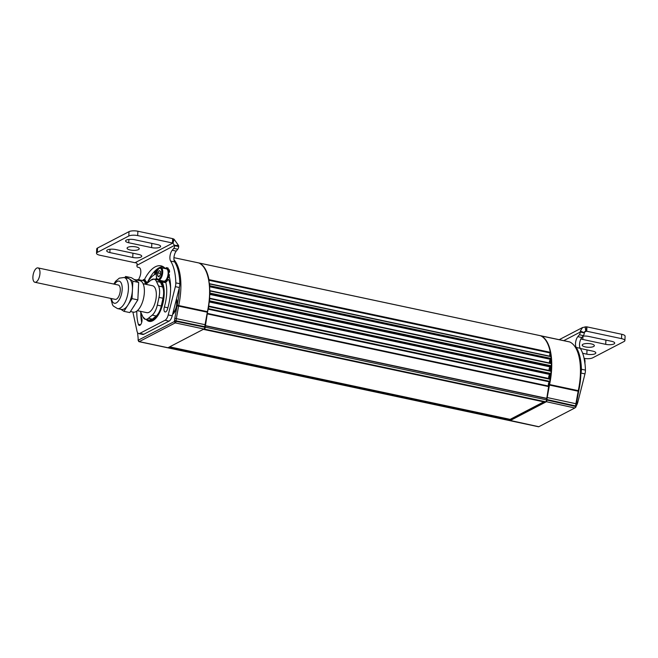 <?xml version="1.0" encoding="UTF-8"?>
<svg xmlns="http://www.w3.org/2000/svg" width="658" height="658" viewBox="0 0 658 658"><rect width="100%" height="100%" fill="white"/><g stroke="black" fill="none" stroke-linecap="round" stroke-linejoin="round"><path stroke-width="0.99" d="M169.229 347.079L168.358 347.827A1.604 0.716 102 0 1 168.094 347.868A1.604 0.716 102 0 1 167.913 347.761M207.311 313.348A2.295 1.02 -78 0 0 207.352 313.389L205.214 327.166A1.604 0.716 102 0 1 204.367 329.09L203.528 329.239M208.726 306.093L549.989 378.737L208.668 306.044L208.792 306.587A45.879 20.472 102 0 1 208.43 308.651L208.167 309.178A2.295 1.02 -78 0 0 208.125 309.202M209.672 298.214L550.935 370.865L209.746 298.617A45.879 20.472 102 0 1 209.548 300.813L209.277 301.43L550.598 374.139L549.907 374.492A2.295 1.02 -78 0 0 548.846 376.261A2.295 1.02 -78 0 0 548.887 378.498M209.787 290.655L210.009 291A45.879 20.472 102 0 1 210.009 293.098L209.779 293.764M209.326 283.713A2.295 1.02 -78 0 0 209.367 283.697L209.598 283.96A45.879 20.472 102 0 1 209.77 285.745L209.589 286.444M204.21 328.803L204.383 328.655A1.143 0.51 -78 0 0 204.482 328.597A1.143 0.51 -78 0 0 204.992 327.281L205.016 326.763A7.337 3.274 102 0 1 205.247 324.739L207.517 312.237A7.337 3.274 102 0 1 207.615 311.711A45.418 20.266 -78 0 0 205.913 270.923L205.699 270.471A45.879 20.472 102 0 0 198.815 262.961L173.942 257.665L198.593 262.887A5.733 2.558 102 0 1 198.815 262.961A5.733 2.558 102 0 1 198.987 262.978A5.733 2.558 102 0 1 199.218 263.052A45.879 20.472 102 0 1 208.948 279.617L208.849 280.267A2.295 1.02 -78 0 0 208.825 280.341M198.987 262.978L540.333 335.67A5.733 2.558 102 0 1 540.563 335.753A45.879 20.472 102 0 1 550.294 352.318L550.195 352.968A2.295 1.02 -78 0 0 550.08 356.233M209.515 283.73L550.943 356.652A45.879 20.472 102 0 1 551.116 358.446L550.623 359.358A2.295 1.02 -78 0 0 549.471 362.977M550.935 359.145A45.418 20.266 102 0 1 551.124 363.331L551.355 363.701A45.879 20.472 102 0 1 551.355 365.799L550.261 366.925A2.295 1.02 -78 0 0 549.101 370.47M550.935 370.865L551.091 371.318A45.879 20.472 102 0 1 550.894 373.514L550.598 374.139M549.989 378.737L550.129 379.288A45.879 20.472 102 0 1 549.775 381.352L549.504 381.87A2.295 1.02 -78 0 0 548.435 383.902A2.295 1.02 -78 0 0 548.69 386.09L546.551 399.867A1.604 0.716 102 0 1 545.712 401.791L544.931 402.071M207.418 313.915L548.764 386.616M510.633 419.113L509.703 420.52A1.604 0.716 102 0 1 509.44 420.569L168.094 347.868M141.248 319.837L141.914 318.949M141.478 319.122L141.964 319.22M175.036 304.679L174.131 308.257M163.62 292.81A20.53 9.163 102 0 1 163.579 294.916A20.53 9.163 102 0 1 159.606 311.152M158.8 312.747A20.53 9.163 102 0 1 149.901 320.207M147.976 319.862A20.99 9.368 -78 0 0 149.728 320.668A20.99 9.368 -78 0 0 159.869 312.056M164.22 291.617A20.99 9.368 -78 0 0 160.215 280.423M157.435 279.527A20.99 9.368 -78 0 0 156.546 279.642M154.975 270.964A9.294 4.145 -78 0 0 154.63 273.818A9.294 4.145 -78 0 0 154.605 274.608M155.543 274.147A8.603 3.841 102 0 1 155.559 273.777A8.603 3.841 102 0 1 156.185 269.829M172.585 314.368A9.294 4.145 -78 0 0 172.972 314.08A9.294 4.145 -78 0 0 177.101 303.445A9.294 4.145 -78 0 0 176.525 298.781M173.268 313.808A8.603 3.841 102 0 1 172.643 314.17M205.699 270.471A45.879 20.472 102 0 1 207.418 311.67A6.884 3.068 -78 0 0 207.319 312.163L205.049 324.665A6.884 3.068 -78 0 0 204.835 326.565L204.811 327.084A1.604 0.716 102 0 1 204.095 328.918A1.604 0.716 102 0 1 203.964 329.008L167.954 347.737A1.604 0.716 102 0 1 167.691 347.786L138.978 341.666A1.604 0.716 -78 0 0 139.241 341.625L175.25 322.889A1.604 0.716 -78 0 0 176.097 320.964L176.122 320.454A6.884 3.068 102 0 1 176.336 318.546L178.606 306.044A6.884 3.068 102 0 1 178.705 305.559A45.879 20.472 -78 0 0 173.983 259.754M179.321 287.702A44.736 19.962 102 0 1 177.199 305.23A8.028 3.586 -78 0 0 177.084 305.805L174.822 318.308A8.028 3.586 -78 0 0 174.567 320.528L174.296 321.589L138.131 340.252L138.673 341.387A1.604 0.716 -78 0 0 138.978 341.666M138.131 340.252L138.114 339.487A8.028 3.586 -78 0 0 138.065 337.431L137.538 332.611M163.595 268.242A9.294 4.145 -78 0 0 163.521 266.926M158.652 280.185A20.53 9.163 102 0 1 163.562 291M509.654 420.544A1.604 0.716 -78 0 0 509.843 420.651A1.604 0.716 -78 0 0 510.106 420.61L546.107 401.874A1.604 0.716 -78 0 0 546.954 399.949L546.979 399.439A6.884 3.068 102 0 1 547.201 397.531L549.463 385.029A6.884 3.068 102 0 1 549.562 384.543A45.879 20.472 -78 0 0 540.966 335.835A5.733 2.558 -78 0 0 540.736 335.761A5.733 2.558 -78 0 0 540.531 335.736L199.218 263.052M540.736 335.761L569.45 341.872A5.733 2.558 102 0 1 569.68 341.946A45.879 20.472 102 0 1 576.556 349.456A45.879 20.472 102 0 1 578.275 390.655A6.884 3.068 -78 0 0 578.176 391.148L575.915 403.65A6.884 3.068 -78 0 0 575.692 405.55L575.668 406.068A1.604 0.716 102 0 1 574.952 407.902A1.604 0.716 102 0 1 574.821 407.993L538.82 426.721A1.604 0.716 102 0 1 538.557 426.771L509.843 420.651M575.076 407.787L576.145 406.052A8.028 3.586 102 0 1 576.4 403.831L578.67 391.329A8.028 3.586 102 0 1 578.777 390.762A44.736 19.962 -78 0 0 577.107 350.591L576.556 349.456M550.055 359.942A43.584 19.444 102 0 1 550.22 363.134M550.236 366.942A43.584 19.444 102 0 1 550.072 370.676M549.726 374.616A43.584 19.444 102 0 1 549.2 378.572M549.471 381.895A45.418 20.266 102 0 1 548.961 384.412A7.337 3.274 -78 0 0 548.854 384.93L548.657 386.049M550.162 353.033A45.418 20.266 102 0 1 550.664 356.356M551.116 366.465A45.418 20.266 102 0 1 550.91 370.857M550.623 374.122A45.418 20.266 102 0 1 550.014 378.745M544.47 402.005L510.6 419.631M143.107 283.73L152.549 285.736A13.76 6.144 102 0 1 156.217 297.038A13.76 6.144 102 0 1 150.114 311.571A13.76 6.144 102 0 1 146.816 312.665L137.374 310.65M591.197 343.879A6.078 1.875 2.7 0 1 594.339 345.689A6.078 1.875 2.7 0 1 585.34 346.922A6.078 1.875 2.7 0 1 582.198 345.121A6.078 1.875 2.7 0 1 591.197 343.879M546.576 399.455L576.145 406.052A6.884 3.068 -78 0 0 577.823 402.178L584.97 373.892A6.884 3.068 -78 0 0 585.423 370.1A45.764 20.423 -78 0 0 580.249 348.304A6.539 2.92 102 0 1 581.837 337.505L583.375 335.621A2.616 1.168 -78 0 0 584.296 332.907L580.282 332.019L580.298 331.056L582.61 327.503L586.599 326.804A2.295 0.707 2.7 0 1 586.928 326.87L621.72 334.272A6.539 2.023 2.7 0 1 625.1 336.222L624.894 340.581A6.539 2.023 2.7 0 1 624.088 341.494L592.611 357.87A6.539 2.023 2.7 0 1 584.469 358.421M580.899 373.234L580.948 373.037A6.884 3.068 -78 0 0 581.401 369.245A45.764 20.423 -78 0 0 576.235 347.449A6.539 2.92 102 0 1 577.814 336.649L579.361 334.766A2.616 1.168 -78 0 0 580.282 332.051L580.282 332.019M580.372 348.501L592.677 351.117A6.078 1.875 2.7 0 1 595.819 352.927A6.078 1.875 2.7 0 1 586.821 354.168L582.651 353.28M582.939 336.156A6.078 1.875 2.7 0 1 588.671 336.419L611.562 341.296A6.078 1.875 2.7 0 1 614.704 343.106A6.078 1.875 2.7 0 1 605.705 344.34L582.815 339.462A6.078 1.875 2.7 0 1 580.948 338.886M586.599 326.804L586.393 331.163A2.295 0.707 2.7 0 1 586.722 331.229L621.514 338.631A6.539 2.023 2.7 0 1 624.894 340.581M584.107 332.356L586.393 331.163L584.723 331.574L584.296 332.899L580.282 332.051L563.741 340.663M141.889 280.366L142.794 280.563M145.295 284.174L145.846 283.68A7.452 3.323 -78 0 0 145.434 281.41L144.941 282.249M144.184 281.032L144.538 279.971A7.452 3.323 -78 0 0 143.814 279.601A7.452 3.323 -78 0 0 143.288 279.584L143.14 280.637M145.846 283.68L146.537 283.828M144.538 279.971L145.434 280.16A7.452 3.323 -78 0 0 144.719 279.798L143.814 279.601M146.734 283.639A7.452 3.323 -78 0 0 146.339 281.599L145.434 281.41M145.434 280.16L144.924 281.714M166.713 278.836L167.346 278.967L166.861 278.548M168.16 272.881L168.793 272.708L168.152 272.577M164.739 268.48L165.643 268.678M163.126 281.04L162.839 281.937A7.452 3.323 -78 0 0 163.554 282.307A7.452 3.323 -78 0 0 164.081 282.323L164.237 281.196M165.421 280.579L165.479 281.591A7.452 3.323 -78 0 0 166.828 279.864L166.556 279.115M167.477 277.026L167.905 277.396A7.452 3.323 -78 0 0 168.563 274.559L168.029 274.633M168.144 272.289L168.695 271.795A7.452 3.323 -78 0 0 168.275 269.525L167.79 270.364M167.033 269.147L167.379 268.086A7.452 3.323 -78 0 0 166.663 267.716A7.452 3.323 -78 0 0 166.137 267.699L165.989 268.752M167.905 277.396L168.81 277.586A7.452 3.323 -78 0 0 169.468 274.756L168.563 274.559M168.695 272.996A5.56 2.484 102 0 1 168.629 274.575M168.695 271.795L169.6 271.993L168.793 272.708M163.554 282.307L164.459 282.496A7.452 3.323 -78 0 0 164.985 282.512L164.081 282.323M165.479 281.591L166.384 281.788A7.452 3.323 -78 0 0 167.724 280.053L166.828 279.864M167.379 268.086L168.284 268.275A7.452 3.323 -78 0 0 167.56 267.913L166.663 267.716M169.6 271.993A7.452 3.323 -78 0 0 169.18 269.714L168.275 269.525M168.284 268.275L167.774 269.829M167.954 277.405A5.56 2.484 102 0 1 167.379 278.663M167.346 278.967L167.724 280.053M165.216 280.876L164.985 282.512M139.299 280.571A6.309 2.813 -78 0 0 138.155 279.568L143.576 280.727A6.309 2.813 102 0 1 145.295 284.198M160.996 267.691L166.425 268.842A6.309 2.813 102 0 1 168.144 273.432A6.309 2.813 102 0 1 163.793 281.18L158.372 280.028A6.309 2.813 -78 0 0 159.401 279.847A6.309 2.813 -78 0 0 162.723 272.28A6.309 2.813 -78 0 0 160.996 267.691L159.623 267.905C156.176 269.426 154.91 279.757 158.372 280.028M159.261 276.368L157.632 276.023L157.78 272.873L159.228 270.586L160.536 271.441L160.387 274.583L158.932 276.87L157.632 276.023M160.387 273.432L157.78 272.873M203.495 329.247L169.805 346.774M543.788 401.865L510.147 419.368L169.805 346.881M130.218 249.999A6.078 1.875 2.7 0 1 127.076 248.189A6.078 1.875 2.7 0 1 136.074 246.947A6.078 1.875 2.7 0 1 139.216 248.757A6.078 1.875 2.7 0 1 130.218 249.999M169.18 276.261A34.981 15.611 102 0 1 167.502 309.087A4.014 1.793 102 0 1 165.076 311.974A4.014 1.793 102 0 1 164.336 307.015A26.953 12.025 -78 0 0 165.602 281.616M150.781 320.898A21.796 9.722 -78 0 0 151.266 321.318M161.128 280.612A21.796 9.722 102 0 1 164.187 294.595A21.796 9.722 102 0 1 149.16 321.375A21.796 9.722 102 0 1 146.265 319.5M165.454 281.114A26.953 12.025 -78 0 0 165.314 280.678M156.439 273.827A26.953 12.025 -78 0 0 146.997 283.392M157.936 279.938A12.617 5.626 102 0 1 158.002 279.954A12.617 5.626 102 0 1 158.076 279.963A12.617 5.626 102 0 1 160.445 282.282L162.584 286.888A12.617 5.626 102 0 1 163.595 291.889A12.617 5.626 102 0 1 162.987 298.222L161.284 305.986L157.311 305.139L159.006 297.383L157.278 305.131A12.592 5.618 102 0 1 152.212 315.124L148.379 318.283A12.592 5.618 102 0 1 142.918 316.95L140.779 312.344A26.953 12.025 -78 0 0 141.857 318.711A4.014 1.793 102 0 1 141.454 323.168A4.014 1.793 102 0 1 139.249 325.414A4.014 1.793 102 0 1 138.328 324.262A34.981 15.611 102 0 1 136.782 311.127M144.332 279.716A34.981 15.611 102 0 1 160.98 265.84A34.981 15.611 102 0 1 165.388 268.571M154.827 279.272A21.796 9.722 102 0 1 156.834 278.671M138.616 279.666A45.764 20.423 102 0 1 139.669 277.174A6.539 2.92 -78 0 0 139.052 267.518L137.621 267.189A2.616 1.168 102 0 1 136.913 265.322L137.012 264.903C137.39 263.71 136.93 262.994 135.622 262.764L135.022 262.715A2.295 0.707 2.7 0 1 134.693 262.649L99.901 255.238A6.539 2.023 2.7 0 1 96.52 253.297A6.539 2.023 2.7 0 1 97.326 252.384L128.803 236.008A6.539 2.023 2.7 0 1 137.678 235.589L172.47 242.999A2.295 0.707 2.7 0 1 172.766 243.073L172.972 238.714L174.074 239.232L178.557 245.492L178.705 246.528A2.616 1.168 102 0 1 177.775 249.234L176.237 251.117A6.539 2.92 -78 0 0 174.658 261.925A45.764 20.423 102 0 1 179.823 283.721A6.884 3.068 102 0 1 179.371 287.505L172.232 315.799A6.884 3.068 102 0 1 169.048 321.129L143.847 334.239A6.884 3.068 102 0 1 142.728 334.437L138.706 333.581A6.884 3.068 102 0 1 137.012 331.171L132.883 312.04M178.705 246.528L174.683 245.673A2.616 1.168 102 0 1 173.761 248.379L172.223 250.262A6.539 2.92 -78 0 0 170.636 261.07A45.764 20.423 102 0 1 175.809 282.866A6.884 3.068 102 0 1 175.357 286.649L168.209 314.943A6.884 3.068 102 0 1 165.035 320.273L139.833 333.384A6.884 3.068 102 0 1 138.706 333.581M168.407 279.231A26.953 12.025 102 0 1 170.611 288.36M162.929 266.564A34.981 15.611 -78 0 0 147.03 283.335M140.796 312.608A34.981 15.611 -78 0 0 141.692 322.461M151.628 247.63L128.738 242.753A6.078 1.875 2.7 0 1 125.596 240.943A6.078 1.875 2.7 0 1 134.594 239.709L157.484 244.587A6.078 1.875 2.7 0 1 160.626 246.396A6.078 1.875 2.7 0 1 151.628 247.63L151.825 243.378M109.853 252.582A6.078 1.875 2.7 0 1 106.703 250.772A6.078 1.875 2.7 0 1 115.709 249.538L138.599 254.416A6.078 1.875 2.7 0 1 141.741 256.217A6.078 1.875 2.7 0 1 132.743 257.459L109.853 252.582L110.009 249.267M96.52 253.297L96.726 248.938A6.539 2.023 2.7 0 1 97.532 248.025L129.009 231.649A6.539 2.023 2.7 0 1 137.884 231.229L172.676 238.64A2.295 0.707 2.7 0 1 172.972 238.714M136.913 265.322L174.559 245.368L172.766 243.073L135.022 262.715M174.683 245.656L178.705 246.487M32.9 276.919A7.337 3.274 -78 0 0 34.907 282.266A7.337 3.274 -78 0 0 39.965 273.243A7.337 3.274 -78 0 0 37.967 267.905A7.337 3.274 -78 0 0 32.9 276.919M34.907 282.266L115.224 299.365A7.337 3.274 -78 0 0 120.282 290.351A7.337 3.274 -78 0 0 118.284 285.013L37.967 267.905M130.448 311.522L133.286 312.131A16.055 7.164 -78 0 0 144.357 292.399A16.055 7.164 -78 0 0 139.973 280.719L134.125 279.469M120.875 309.318L123.959 311.333L127.989 304.983A15.891 7.09 -78 0 0 132.431 289.915A15.891 7.09 -78 0 0 129.223 278.836A15.891 7.09 -78 0 0 128.096 278.359L124.074 277.503A15.891 7.09 102 0 1 128.417 289.059A15.891 7.09 102 0 1 117.453 308.586L121.475 309.441A15.891 7.09 -78 0 0 127.989 304.983L132.028 298.633L137.843 299.875L138.155 293.336A16.055 7.164 -78 0 0 138.336 291.116A16.055 7.164 -78 0 0 138.361 288.977L138.665 282.438L131.427 277.709L125.604 276.467L124.847 277.66M123.959 311.333L129.782 312.575L132.809 307.812A16.055 7.164 -78 0 0 134.824 304.638L137.843 299.875M132.028 298.633L132.842 281.205L125.604 276.467M132.842 281.205L138.665 282.438M138.155 293.336L138.361 288.977M132.809 307.812L134.824 304.638M135.951 280.662A16.055 7.164 -78 0 0 134.142 279.477M208.849 280.267L550.195 352.968M208.948 279.617L550.294 352.318M209.598 283.96L550.943 356.652M209.77 285.745L551.116 358.446M209.598 286.584L550.812 359.26M209.614 286.732L550.623 359.358M209.935 290.696L551.108 363.356M210.009 291L551.355 363.701M210.009 293.098L551.355 365.799M209.77 293.838L551.05 366.522M209.762 294.406L550.261 366.925M209.746 298.617L551.091 371.318M209.548 300.813L550.894 373.514M209.219 301.94L549.907 374.492M208.792 306.587L550.129 379.288M208.43 308.651L549.775 381.352M208.167 309.178L549.504 381.87M207.352 313.389L548.69 386.09M205.296 325.62L546.642 398.32M205.271 325.809L546.617 398.509M205.214 327.166L546.551 399.867M204.367 329.09L545.712 401.791M203.758 329.411L545.104 402.104M169.591 346.889L510.608 419.516M168.966 347.506L510.312 420.207M168.358 347.827L509.703 420.52M140.935 316.794A7.115 3.175 102 0 1 141.289 316.334M176.13 300.344A7.115 3.175 102 0 1 175.283 309.729A7.115 3.175 102 0 1 173.038 312.583M172.692 313.956A8.028 3.586 -78 0 0 173.128 313.907M156.267 273.884A7.115 3.175 102 0 1 156.925 269.681A7.115 3.175 102 0 1 157.13 269.056M162.789 266.58A7.115 3.175 102 0 1 163.094 268.135M167.954 347.737L139.241 341.625L138.295 340.318M203.964 329.008L175.25 322.889L174.296 321.589M204.992 327.281L174.543 321.038M205.016 326.763L174.567 320.528M205.247 324.739L174.822 318.308M207.517 312.237L177.084 305.805M207.615 311.711L177.199 305.23M546.551 399.965L576.12 406.562M545.926 401.619L574.821 407.993M509.95 420.396L538.82 426.721M546.798 397.465L576.4 403.831M548.854 384.93L578.67 391.329M548.961 384.412L578.777 390.762M540.876 335.893L569.68 341.946M156.234 315.98L152.376 319.155L148.379 318.283M156.291 315.93A12.592 5.618 -78 0 0 161.292 305.986L161.284 305.986A12.617 5.626 102 0 1 159.203 311.974A12.617 5.626 102 0 1 156.209 315.996L152.237 315.149A12.617 5.626 -78 0 0 155.222 311.127A12.617 5.626 -78 0 0 157.311 305.139L157.278 305.131M146.06 284.363A12.592 5.618 102 0 1 147.145 283.277L150.986 280.111A12.592 5.618 102 0 1 156.439 281.451L156.472 281.435A12.617 5.626 -78 0 0 154.095 279.124A12.617 5.626 -78 0 0 154.03 279.107L158.002 279.954L160.445 282.282A12.592 5.618 -78 0 0 160.404 282.192M156.439 281.451L158.578 286.057A12.592 5.618 102 0 1 158.981 297.375L162.987 298.222A12.592 5.618 -78 0 0 162.592 286.913L158.611 286.041L156.472 281.435L160.445 282.282M150.986 280.111L151.003 280.102A12.617 5.626 -78 0 1 154.03 279.107L150.986 280.111L147.153 283.269A12.617 5.626 -78 0 0 147.088 283.327M142.975 317.066A12.617 5.626 -78 0 0 145.303 319.294A12.617 5.626 -78 0 0 145.377 319.311A12.617 5.626 -78 0 0 148.404 318.308L152.22 315.141M140.779 312.344A12.592 5.618 102 0 1 140.376 311.292L142.926 316.975M158.578 286.057L158.611 286.041A12.617 5.626 -78 0 1 159.623 291.042A12.617 5.626 -78 0 1 159.006 297.383L158.989 297.375M160.462 282.29L162.592 286.896C163.809 289.767 163.941 293.55 162.995 298.23L161.292 305.995C160.198 310.642 158.512 313.973 156.226 315.996L152.376 319.155A12.617 5.626 102 0 1 149.35 320.158A12.617 5.626 102 0 1 149.276 320.142M583.375 335.621L579.361 334.766M580.249 348.304L576.235 347.449M581.837 337.505L577.814 336.649M585.423 370.1L581.401 369.245M584.97 373.892L580.948 373.037M577.823 402.178L576.745 401.948M621.514 338.631L621.72 334.272M586.722 331.229L586.928 326.87M586.821 354.168L587.018 349.916M605.705 344.34L605.911 340.087M582.815 339.462L582.972 336.148M585.785 331.213L585.126 326.779M584.23 332.619L580.298 331.056M137.061 280.094A5.618 2.509 102 0 1 137.736 280.242M159.335 268.39A5.618 2.509 102 0 1 161.786 272.322A5.618 2.509 102 0 1 158.833 279.066A5.618 2.509 102 0 1 156.374 275.134A5.618 2.509 102 0 1 159.335 268.39M584.049 358.108A6.309 2.813 102 0 1 584.987 362.213A6.309 2.813 102 0 1 584.913 363.076M164.336 307.015L167.872 307.771M138.328 324.262L140.565 324.739M139.833 333.384L143.847 334.239M165.035 320.273L169.048 321.129M168.209 314.943L172.232 315.799M175.357 286.649L179.371 287.505M175.809 282.866L179.823 283.721M170.636 261.07L174.658 261.925M172.223 250.262L176.237 251.117M173.761 248.379L177.775 249.234M97.326 252.384L97.532 248.025M128.803 236.008L129.009 231.649M137.678 235.589L137.884 231.229M172.47 242.999L172.676 238.64M128.738 242.753L128.894 239.438M132.743 257.459L132.941 253.207M173.021 243.304L174.074 239.232M174.559 245.368L178.557 245.492M111.473 298.567A11.301 5.042 -78 0 0 117.214 302.261A11.301 5.042 -78 0 0 122.191 289.356A11.301 5.042 -78 0 0 114.525 284.207M209.45 283.688L550.787 356.389M209.853 290.647L551.198 363.339M203.667 329.428L545.005 402.12M141.248 316.095L140.919 316.547M156.982 269.171L156.152 273.917M151.883 321.129L149.728 320.668M575.915 407.088L574.952 407.902M147.153 283.269L146.06 284.355M142.918 316.967L145.377 319.311L149.35 320.158L152.393 319.146M559.185 339.692L582.61 327.503M138.155 279.568L136.477 279.971M585.069 364.458L584.024 357.977M110.766 298.419L112.51 304.81L113.357 306.036L117.453 308.586M113.826 284.059L115.644 281.237L119.312 278.153L124.074 277.503"/></g></svg>
